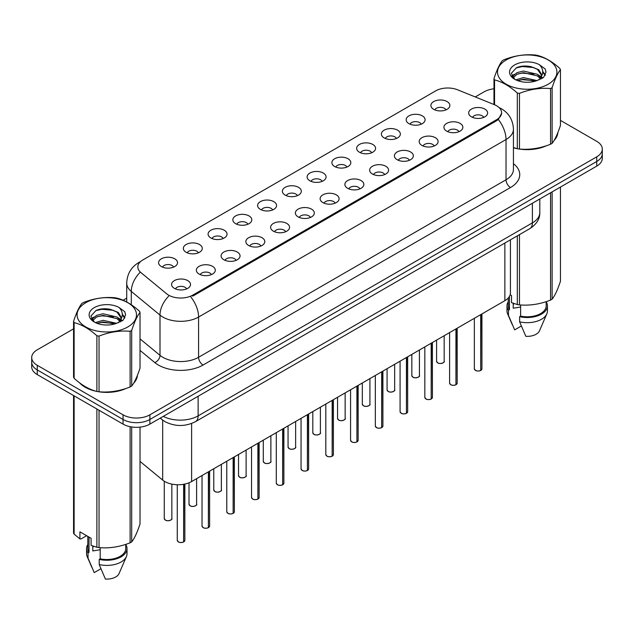 <?xml version="1.0" encoding="UTF-8"?>
<svg xmlns="http://www.w3.org/2000/svg" width="634" height="634" viewBox="0 0 634 634"><rect width="100%" height="100%" fill="white"/><g stroke="black" fill="none" stroke-linecap="round" stroke-linejoin="round"><path stroke-width="0.95" d="M408.922 123.622A9.478 5.476 180 0 1 407.044 122.069A9.478 5.476 180 0 1 410.182 115.269A9.478 5.476 180 0 1 422.331 115.879A9.478 5.476 180 0 1 424.209 122.069A9.478 5.476 180 0 1 408.922 123.622M421.174 124.185A5.69 3.281 0 0 0 419.645 122.584A5.69 3.281 0 0 0 414.042 121.752A5.69 3.281 0 0 0 410.079 124.185M384.164 137.911A9.478 5.476 180 0 1 382.286 136.365A9.478 5.476 180 0 1 385.424 129.558A9.478 5.476 180 0 1 397.573 130.168A9.478 5.476 180 0 1 399.452 136.365A9.478 5.476 180 0 1 384.164 137.911M396.416 138.481A5.69 3.281 0 0 0 394.895 136.881A5.69 3.281 0 0 0 389.284 136.048A5.69 3.281 0 0 0 385.321 138.481M359.407 152.208A9.478 5.476 180 0 1 357.528 150.654A9.478 5.476 180 0 1 360.667 143.855A9.478 5.476 180 0 1 372.816 144.465A9.478 5.476 180 0 1 374.694 150.654A9.478 5.476 180 0 1 359.407 152.208M371.659 152.77A5.69 3.281 0 0 0 370.137 151.177A5.69 3.281 0 0 0 364.534 150.337A5.69 3.281 0 0 0 360.564 152.77M334.649 166.496A9.478 5.476 180 0 1 332.771 164.951A9.478 5.476 180 0 1 335.909 158.151A9.478 5.476 180 0 1 348.058 158.762A9.478 5.476 180 0 1 349.936 164.951A9.478 5.476 180 0 1 334.649 166.496M346.901 167.067A5.69 3.281 0 0 0 345.379 165.466A5.69 3.281 0 0 0 339.776 164.634A5.69 3.281 0 0 0 335.806 167.067M309.891 180.793A9.478 5.476 180 0 1 308.013 179.248A9.478 5.476 180 0 1 311.151 172.44A9.478 5.476 180 0 1 323.3 173.05A9.478 5.476 180 0 1 325.179 179.248A9.478 5.476 180 0 1 309.891 180.793M322.143 181.364A5.69 3.281 0 0 0 320.622 179.763A5.69 3.281 0 0 0 315.019 178.931A5.69 3.281 0 0 0 311.048 181.364M285.134 195.082A9.478 5.476 180 0 1 283.255 193.536A9.478 5.476 180 0 1 286.394 186.737A9.478 5.476 180 0 1 298.543 187.347A9.478 5.476 180 0 1 300.429 193.536A9.478 5.476 180 0 1 285.134 195.082M297.386 195.652A5.69 3.281 0 0 0 295.864 194.052A5.69 3.281 0 0 0 290.261 193.219A5.69 3.281 0 0 0 286.291 195.652M260.384 209.378A9.478 5.476 180 0 1 258.498 207.833A9.478 5.476 180 0 1 261.636 201.026A9.478 5.476 180 0 1 273.785 201.636A9.478 5.476 180 0 1 275.671 207.833A9.478 5.476 180 0 1 260.384 209.378M272.636 209.949A5.69 3.281 0 0 0 271.106 208.348A5.69 3.281 0 0 0 265.503 207.516A5.69 3.281 0 0 0 261.533 209.949M235.626 223.675A9.478 5.476 180 0 1 233.74 222.122A9.478 5.476 180 0 1 236.878 215.322A9.478 5.476 180 0 1 249.027 215.932A9.478 5.476 180 0 1 250.913 222.122A9.478 5.476 180 0 1 235.626 223.675M247.878 224.238A5.69 3.281 0 0 0 246.349 222.637A5.69 3.281 0 0 0 240.746 221.805A5.69 3.281 0 0 0 236.775 224.238M210.868 237.964A9.478 5.476 180 0 1 208.982 236.419A9.478 5.476 180 0 1 212.128 229.619A9.478 5.476 180 0 1 224.27 230.229A9.478 5.476 180 0 1 226.156 236.419A9.478 5.476 180 0 1 210.868 237.964M223.12 238.535A5.69 3.281 0 0 0 221.591 236.934A5.69 3.281 0 0 0 215.988 236.102A5.69 3.281 0 0 0 212.018 238.535M186.111 252.261A9.478 5.476 180 0 1 184.225 250.707A9.478 5.476 180 0 1 187.371 243.908A9.478 5.476 180 0 1 199.512 244.518A9.478 5.476 180 0 1 201.398 250.707A9.478 5.476 180 0 1 186.111 252.261M198.363 252.823A5.69 3.281 0 0 0 196.833 251.23A5.69 3.281 0 0 0 191.23 250.398A5.69 3.281 0 0 0 187.26 252.823M161.353 266.549A9.478 5.476 180 0 1 159.467 265.004A9.478 5.476 180 0 1 162.613 258.204A9.478 5.476 180 0 1 174.754 258.815A9.478 5.476 180 0 1 176.64 265.004A9.478 5.476 180 0 1 161.353 266.549M173.605 267.12A5.69 3.281 0 0 0 172.076 265.519A5.69 3.281 0 0 0 166.473 264.687A5.69 3.281 0 0 0 162.51 267.12M433.68 109.325A9.478 5.476 180 0 1 431.802 107.78A9.478 5.476 180 0 1 434.94 100.972A9.478 5.476 180 0 1 447.089 101.583A9.478 5.476 180 0 1 448.967 107.78A9.478 5.476 180 0 1 433.68 109.325M445.932 109.896A5.69 3.281 0 0 0 444.402 108.295A5.69 3.281 0 0 0 438.799 107.463A5.69 3.281 0 0 0 434.837 109.896M446.685 131.127A9.478 5.476 180 0 1 444.806 129.582A9.478 5.476 180 0 1 447.945 122.774A9.478 5.476 180 0 1 460.094 123.384A9.478 5.476 180 0 1 461.972 129.582A9.478 5.476 180 0 1 446.685 131.127M458.937 131.698A5.69 3.281 0 0 0 457.407 130.097A5.69 3.281 0 0 0 451.804 129.265A5.69 3.281 0 0 0 447.842 131.698M421.927 145.424A9.478 5.476 180 0 1 420.049 143.87A9.478 5.476 180 0 1 423.187 137.071A9.478 5.476 180 0 1 435.336 137.681A9.478 5.476 180 0 1 437.214 143.87A9.478 5.476 180 0 1 421.927 145.424M434.179 145.986A5.69 3.281 0 0 0 432.65 144.386A5.69 3.281 0 0 0 427.047 143.553A5.69 3.281 0 0 0 423.084 145.986M397.169 159.713A9.478 5.476 180 0 1 395.291 158.167A9.478 5.476 180 0 1 398.429 151.36A9.478 5.476 180 0 1 410.578 151.97A9.478 5.476 180 0 1 412.457 158.167A9.478 5.476 180 0 1 397.169 159.713M409.421 160.283A5.69 3.281 0 0 0 407.892 158.682A5.69 3.281 0 0 0 402.289 157.85A5.69 3.281 0 0 0 398.326 160.283M372.412 174.009A9.478 5.476 180 0 1 370.533 172.456A9.478 5.476 180 0 1 373.672 165.656A9.478 5.476 180 0 1 385.821 166.267A9.478 5.476 180 0 1 387.699 172.456A9.478 5.476 180 0 1 372.412 174.009M384.664 174.572A5.69 3.281 0 0 0 383.142 172.971A5.69 3.281 0 0 0 377.531 172.139A5.69 3.281 0 0 0 373.569 174.572M347.654 188.298A9.478 5.476 180 0 1 345.776 186.753A9.478 5.476 180 0 1 348.914 179.953A9.478 5.476 180 0 1 361.063 180.563A9.478 5.476 180 0 1 362.941 186.753A9.478 5.476 180 0 1 347.654 188.298M359.906 188.869A5.69 3.281 0 0 0 358.384 187.268A5.69 3.281 0 0 0 352.781 186.436A5.69 3.281 0 0 0 348.811 188.869M322.896 202.595A9.478 5.476 180 0 1 321.018 201.049A9.478 5.476 180 0 1 324.156 194.242A9.478 5.476 180 0 1 336.305 194.852A9.478 5.476 180 0 1 338.184 201.049A9.478 5.476 180 0 1 322.896 202.595M335.148 203.157A5.69 3.281 0 0 0 333.627 201.564A5.69 3.281 0 0 0 328.024 200.732A5.69 3.281 0 0 0 324.053 203.157M298.138 216.883A9.478 5.476 180 0 1 296.26 215.338A9.478 5.476 180 0 1 299.399 208.538A9.478 5.476 180 0 1 311.548 209.149A9.478 5.476 180 0 1 313.426 215.338A9.478 5.476 180 0 1 298.138 216.883M310.391 217.454A5.69 3.281 0 0 0 308.869 215.853A5.69 3.281 0 0 0 303.266 215.021A5.69 3.281 0 0 0 299.296 217.454M273.381 231.18A9.478 5.476 180 0 1 271.503 229.635A9.478 5.476 180 0 1 274.641 222.827A9.478 5.476 180 0 1 286.79 223.437A9.478 5.476 180 0 1 288.668 229.635A9.478 5.476 180 0 1 273.381 231.18M285.633 231.751A5.69 3.281 0 0 0 284.111 230.15A5.69 3.281 0 0 0 278.508 229.318A5.69 3.281 0 0 0 274.538 231.751M248.631 245.477A9.478 5.476 180 0 1 246.745 243.924A9.478 5.476 180 0 1 249.883 237.124A9.478 5.476 180 0 1 262.032 237.734A9.478 5.476 180 0 1 263.918 243.924A9.478 5.476 180 0 1 248.631 245.477M260.875 246.04A5.69 3.281 0 0 0 259.354 244.439A5.69 3.281 0 0 0 253.751 243.607A5.69 3.281 0 0 0 249.78 246.04M223.873 259.766A9.478 5.476 180 0 1 221.987 258.22A9.478 5.476 180 0 1 225.125 251.413A9.478 5.476 180 0 1 237.274 252.031A9.478 5.476 180 0 1 239.161 258.22A9.478 5.476 180 0 1 223.873 259.766M236.125 260.336A5.69 3.281 0 0 0 234.596 258.735A5.69 3.281 0 0 0 228.993 257.903A5.69 3.281 0 0 0 225.022 260.336M199.116 274.062A9.478 5.476 180 0 1 197.229 272.509A9.478 5.476 180 0 1 200.376 265.709A9.478 5.476 180 0 1 212.517 266.32A9.478 5.476 180 0 1 214.403 272.509A9.478 5.476 180 0 1 199.116 274.062M211.368 274.625A5.69 3.281 0 0 0 209.838 273.032A5.69 3.281 0 0 0 204.235 272.2A5.69 3.281 0 0 0 200.265 274.625M174.358 288.351A9.478 5.476 180 0 1 172.472 286.806A9.478 5.476 180 0 1 175.618 280.006A9.478 5.476 180 0 1 187.759 280.616A9.478 5.476 180 0 1 189.645 286.806A9.478 5.476 180 0 1 174.358 288.351M186.61 288.922A5.69 3.281 0 0 0 185.08 287.321A5.69 3.281 0 0 0 179.477 286.489A5.69 3.281 0 0 0 175.507 288.922M471.442 116.83A9.478 5.476 180 0 1 469.564 115.285A9.478 5.476 180 0 1 472.702 108.485A9.478 5.476 180 0 1 484.851 109.096A9.478 5.476 180 0 1 486.73 115.285A9.478 5.476 180 0 1 471.442 116.83M483.694 117.401A5.69 3.281 0 0 0 482.165 115.8A5.69 3.281 0 0 0 476.562 114.968A5.69 3.281 0 0 0 472.599 117.401M494.322 104.658A17.063 9.851 180 0 1 496.604 105.767A17.063 9.851 180 0 1 501.597 112.733A17.063 9.851 180 0 1 496.604 119.699L192.72 295.143A17.063 9.851 180 0 1 166.679 293.827L140.914 272.58A17.063 9.851 180 0 1 137.824 266.93A17.063 9.851 180 0 1 142.824 259.964L435.669 90.892A17.063 9.851 180 0 1 457.526 89.782L494.322 104.658M510.418 239.842L510.418 292.956A18.957 10.944 180 0 1 504.862 300.69L191.611 481.547A18.957 10.944 180 0 1 162.676 480.081L140.027 461.409M79.559 382.809A30.654 17.697 0 0 0 85.115 387.2A30.654 17.697 0 0 0 96.534 391.36M501.645 113.248L498.3 119.493L496.644 120.698L192.768 296.133M73.552 328.856L37.255 349.809A18.957 10.944 0 0 0 31.7 357.552L31.7 366.84A18.957 10.944 0 0 0 37.255 374.583L123.051 424.114L123.051 419.47A18.957 10.944 0 0 0 149.87 419.47L596.745 161.472A18.957 10.944 0 0 0 602.3 153.729A18.957 10.944 0 0 1 596.745 161.472L149.87 419.47A18.957 10.944 0 0 1 123.051 419.47L37.255 369.939L123.051 419.47L123.051 414.826A18.957 10.944 0 0 0 149.87 414.826L596.745 156.828A18.957 10.944 0 0 0 602.3 149.085A18.957 10.944 0 0 0 596.745 141.342L560.448 120.389M31.7 362.196A18.957 10.944 0 0 0 37.255 369.939A18.957 10.944 0 0 1 31.7 362.196M513.437 147.762A30.654 17.697 0 0 0 516.956 148.633M518.414 148.903A30.654 17.697 0 0 0 546.524 145.693M554.053 140.494A30.654 17.697 0 0 0 557.841 132.633M97.993 391.638A30.654 17.697 0 0 0 126.095 388.428M133.631 383.229A30.654 17.697 0 0 0 137.419 375.36M493.973 88.8A18.957 10.944 0 0 0 484.13 91.811L475.238 96.947M126.713 298.162L123.115 300.239M108.049 308.94L107.534 309.233M91.359 318.569L94.038 317.032M31.7 357.552A18.957 10.944 0 0 0 37.255 365.295L123.051 414.826M137.229 376.747A30.654 17.697 0 0 0 137.126 376.279M557.651 134.02A30.654 17.697 0 0 0 557.548 133.544M123.051 424.114A18.957 10.944 0 0 0 149.87 424.114L596.745 166.116A18.957 10.944 0 0 0 602.3 158.373L602.3 149.085M480.683 370.478C478.432 371.199 476.697 371.175 475.492 370.407L474.351 368.806A3.788 2.187 0 0 0 475.46 370.351A3.788 2.187 0 0 0 480.707 370.414L480.62 370.47A3.669 2.116 180 0 1 475.555 370.407M480.707 370.264L480.944 314.504M480.707 370.414L480.707 314.638M455.925 384.767C453.675 385.496 451.939 385.472 450.734 384.703L449.593 383.094A3.788 2.187 0 0 0 450.703 384.648A3.788 2.187 0 0 0 455.949 384.711L455.862 384.759A3.669 2.116 180 0 1 450.798 384.695M455.949 384.553L456.187 328.8M455.949 384.711L455.949 328.935M431.168 399.063C428.917 399.785 427.181 399.769 425.977 398.992L424.835 397.391A3.788 2.187 0 0 0 425.953 398.937A3.788 2.187 0 0 0 431.191 399.008L431.104 399.055A3.669 2.116 180 0 1 426.04 398.992M431.191 398.849L431.429 343.089M431.191 399.008L431.191 343.224M406.41 413.352C404.159 414.081 402.424 414.057 401.219 413.289L400.078 411.68A3.788 2.187 0 0 0 401.195 413.233A3.788 2.187 0 0 0 406.434 413.297L406.346 413.344A3.669 2.116 180 0 1 401.282 413.281M406.434 413.138L406.671 357.386M406.434 413.297L406.434 357.521M381.652 427.649C379.401 428.37 377.674 428.354 376.461 427.585L375.328 425.977A3.788 2.187 0 0 0 376.438 427.522A3.788 2.187 0 0 0 381.676 427.593L381.589 427.641A3.669 2.116 180 0 1 376.525 427.578M381.676 427.435L381.914 371.675M381.676 427.593L381.676 371.809M506.209 59.968A29.703 17.15 -0 0 0 506.209 84.219A29.703 17.15 -0 0 0 548.212 84.219A29.703 17.15 -0 0 0 548.212 59.968A29.703 17.15 -0 0 0 506.209 59.968M513.437 147.532L517.304 148.721A34.125 19.702 -0 0 0 519.468 149.053C529.778 149.957 540.136 148.356 550.542 144.251A34.125 19.702 -0 0 0 551.342 143.799A34.125 19.702 -0 0 0 552.119 143.339C554.885 139.876 557.658 133.901 560.448 125.397L560.448 69.708A34.125 19.702 -0 0 0 559.87 68.464C552.269 61.569 544.685 57.195 537.117 55.324A34.125 19.702 -0 0 0 534.961 54.992C524.556 54.104 514.198 55.705 503.887 59.802A34.125 19.702 -0 0 0 503.079 60.246A34.125 19.702 -0 0 0 502.302 60.713C499.513 64.216 496.739 70.2 493.973 78.656A34.125 19.702 -0 0 0 494.552 79.9L494.552 104.753M517.304 148.721L517.304 93.032C509.704 86.145 502.12 81.77 494.552 79.9M517.304 93.032A34.125 19.702 -0 0 0 519.468 93.372L519.468 149.053M550.542 144.251L550.542 88.562C540.223 87.658 529.865 89.259 519.468 93.372M550.542 88.562A34.125 19.702 -0 0 0 551.342 88.11A34.125 19.702 -0 0 0 552.119 87.65L552.119 143.339M537.046 80.589L523.47 77.586L515.775 79.86M535.151 81.2L523.47 79.226L517.502 80.613M540.754 77.72L537.426 74.281L523.47 71.032L516.995 72.648L513.255 75.842L512.771 77.578M540.223 78.537L537.426 75.921L523.47 72.672L516.995 74.281L513.064 77.895M538.948 79.955L541.167 76.88L541.658 74.717L538.749 69.7L530.824 66.641C525.42 65.54 520.609 65.92 516.401 67.783L511.313 73.33L514.729 79.274A17.657 10.192 -0 0 0 536.8 80.653L543.687 77.316L546.001 72.094L545.208 68.979L539.423 64.731A17.657 10.192 -0 0 0 514.729 64.89A17.657 10.192 -0 0 0 514.729 79.305M540.897 79.099L541.658 76.017M541.618 75.359L537.426 69.368L531.205 66.713M539.423 64.731C543.1 68.472 543.687 72.522 541.167 76.873M493.973 104.523L493.973 78.656M560.448 69.708C557.682 73.164 554.909 79.147 552.119 87.65M533.852 80.653L522.353 79.67L517.772 80.502M542.26 78.331L541.452 77.681M540.961 77.324L540.144 76.793M533.852 74.099L522.353 73.116L517.772 73.948M513.342 75.676L511.995 76.508M545.129 75.367L542.712 72.181M533.899 67.561L522.353 66.562L516.195 67.886M546.001 72.252L545.208 68.979M542.783 77.982L541.594 76.968M541.246 76.706L538.417 75.01M514.459 74.305L511.693 75.914M545.327 74.978L542.704 71.357M85.788 302.695A29.703 17.15 -0 0 0 85.788 326.954A29.703 17.15 -0 0 0 127.791 326.954A29.703 17.15 -0 0 0 127.791 302.695A29.703 17.15 -0 0 0 85.788 302.695M82.658 302.981A34.125 19.702 -0 0 0 81.881 303.44C79.091 306.951 76.318 312.927 73.552 321.383A34.125 19.702 -0 0 0 74.13 322.635L74.13 378.316C81.691 385.187 89.275 389.561 96.883 391.455A34.125 19.702 -0 0 0 99.039 391.788C109.357 392.692 119.715 391.083 130.113 386.978A34.125 19.702 -0 0 0 130.921 386.526A34.125 19.702 -0 0 0 131.698 386.066C134.463 382.611 137.237 376.628 140.027 368.124L140.027 312.435A34.125 19.702 -0 0 0 139.448 311.191C131.84 304.304 124.256 299.922 116.696 298.059A34.125 19.702 -0 0 0 114.532 297.718C104.135 296.831 93.777 298.432 83.458 302.529A34.125 19.702 -0 0 0 82.658 302.981M96.883 391.455L96.883 335.766C89.275 328.88 81.691 324.497 74.13 322.635M96.883 335.766A34.125 19.702 -0 0 0 99.039 336.099L99.039 391.788M130.113 386.978L130.113 331.289C119.802 330.393 109.444 331.994 99.039 336.099M130.113 331.289A34.125 19.702 -0 0 0 130.921 330.845A34.125 19.702 -0 0 0 131.698 330.377L131.698 386.066M73.552 321.383L73.552 377.072A34.125 19.702 -0 0 0 74.13 378.316M116.616 323.316L103.049 320.321L95.354 322.595M114.722 323.934L103.049 321.953L97.081 323.34M120.325 320.447L117.005 317.016L103.049 313.767L96.574 315.375L92.833 318.569L92.342 320.305M119.794 321.264L117.005 318.656L103.049 315.399L96.574 317.016L92.635 320.622M118.526 322.682L120.745 319.607L121.237 317.444L118.328 312.427L110.403 309.368C104.998 308.267 100.188 308.647 95.972 310.517L90.892 316.065L94.308 322.001M120.476 321.826L121.237 318.743M121.189 318.094L117.005 312.102L110.776 309.44M94.3 307.617A17.657 10.192 -0 0 0 94.3 322.032A17.657 10.192 -0 0 0 116.379 323.388L123.258 320.043L125.58 314.829L124.787 311.706L119.002 307.458A17.657 10.192 -0 0 0 94.3 307.617M119.002 307.458C122.679 311.199 123.258 315.249 120.745 319.599M140.027 312.435C137.261 315.898 134.487 321.874 131.698 330.377M113.431 323.388L101.923 322.397L97.343 323.229M121.831 321.058L121.031 320.408M120.539 320.059L119.715 319.52M113.431 316.834L101.923 315.843L97.343 316.683M92.921 318.411L91.573 319.243M124.708 318.094L122.283 314.908M113.478 310.288L101.923 309.297L95.766 310.612M125.58 314.987L124.787 311.706M122.362 320.717L121.173 319.702M120.817 319.433L117.987 317.745M124.906 317.705L122.283 314.084M513.437 147.556A30.337 17.514 0 0 0 513.857 147.674M522.028 149.212A30.337 17.514 0 0 0 544.503 146.343M554.742 139.306A30.337 17.514 0 0 0 557.389 133.742M513.928 303.543A14.289 8.25 0 0 0 513.207 304.946M513.207 303.29L513.207 308.219L520.609 307.007M510.148 294.77L511.519 295.563L511.519 302.632L517.304 304.558A34.125 19.702 0 0 0 519.468 304.891C529.778 305.794 540.136 304.193 550.542 300.088A34.125 19.702 0 0 0 552.119 299.169C554.885 295.713 557.658 289.738 560.448 281.234L560.448 187.07M520.609 304.97L520.609 316.112A18.957 10.944 0 0 0 546.175 305.85L546.175 301.649M520.609 316.112L519.634 316.675A20.225 11.674 0 0 0 547.435 305.85A20.225 11.674 0 0 0 546.175 301.784M519.634 316.675L519.634 321.834A20.225 11.674 0 0 0 546.833 313.838A20.225 11.674 0 0 0 547.435 311.009L547.435 305.85M519.634 321.834L525.824 336.321A12.64 7.299 0 0 0 539.479 330.837L546.833 313.838M550.542 300.088L550.542 192.791M552.119 191.88L552.119 299.169M519.468 234.612L519.468 304.891M517.304 304.558L517.304 235.864M508.254 298.028L508.254 305.85A18.957 10.944 0 0 0 509.443 309.661L509.443 296.419M508.254 301.784A20.225 11.674 0 0 0 506.986 305.85A20.225 11.674 0 0 0 508.46 310.224L509.443 309.661M506.986 305.85L506.986 311.009A20.225 11.674 0 0 0 507.588 313.838A20.225 11.674 0 0 0 508.46 315.383L508.46 310.224M521.314 326.027L514.649 329.87L508.46 315.383M80.835 383.744A30.337 17.514 0 0 0 85.336 387.065A30.337 17.514 0 0 0 93.428 390.409M101.606 391.939A30.337 17.514 0 0 0 124.074 389.078M134.321 382.04A30.337 17.514 0 0 0 136.968 376.477M93.507 546.27A14.289 8.25 0 0 0 92.786 547.673M92.786 546.017L92.786 550.946L100.188 549.741M86.62 535.714L80.954 538.987L79.916 538.916L79.916 531.839L91.09 538.29L91.09 545.367L96.883 547.285A34.125 19.702 0 0 0 99.039 547.625C109.357 548.529 119.715 546.92 130.113 542.815A34.125 19.702 0 0 0 131.698 541.904C134.463 538.448 137.237 532.465 140.027 523.961L140.027 427.126M100.188 547.705L100.188 558.839A18.957 10.944 0 0 0 125.746 548.576L125.746 544.376M100.188 558.839L99.213 559.402A20.225 11.674 0 0 0 127.014 548.576A20.225 11.674 0 0 0 125.746 544.519M99.213 559.402L99.213 564.569A20.225 11.674 0 0 0 126.412 556.573A20.225 11.674 0 0 0 127.014 553.744L127.014 548.576M99.213 564.569L105.395 579.056A12.64 7.299 0 0 0 119.049 573.572L126.412 556.573M130.113 542.815L130.113 426.69M131.698 426.975L131.698 541.904M99.039 410.253L99.039 547.625M96.883 547.285L96.883 409.001M74.13 395.87L74.13 534.153L79.916 538.916M74.13 534.153A34.125 19.702 0 0 1 73.552 532.909L73.552 395.537M87.825 536.412L87.825 548.576A18.957 10.944 0 0 0 89.014 552.388L89.014 537.093M87.825 544.519A20.225 11.674 0 0 0 86.565 548.576A20.225 11.674 0 0 0 88.039 552.959L89.014 552.388M86.565 548.576L86.565 553.744A20.225 11.674 0 0 0 87.167 556.573A20.225 11.674 0 0 0 88.039 558.118L88.039 552.959M100.893 568.753L94.228 572.605L88.039 558.118M356.894 441.946C354.644 442.667 352.916 442.643 351.704 441.874L350.57 440.273A3.788 2.187 0 0 0 351.68 441.819A3.788 2.187 0 0 0 356.918 441.882L356.839 441.938A3.669 2.116 180 0 1 351.767 441.866M356.918 441.732L357.156 385.971M356.918 441.882L356.918 386.106M332.137 456.234C329.886 456.963 328.158 456.94 326.946 456.171L325.813 454.562A3.788 2.187 0 0 0 326.922 456.115A3.788 2.187 0 0 0 332.161 456.179L332.081 456.226A3.669 2.116 180 0 1 327.009 456.163M332.161 456.02L332.398 400.268M332.161 456.179L332.161 400.403M307.379 470.531C305.128 471.252 303.401 471.228 302.188 470.46L301.055 468.859A3.788 2.187 0 0 0 302.164 470.404A3.788 2.187 0 0 0 307.403 470.468L307.324 470.523A3.669 2.116 180 0 1 302.252 470.46M307.403 470.317L307.641 414.557M307.403 470.468L307.403 414.691M282.621 484.82C280.371 485.549 278.643 485.525 277.43 484.756L276.297 483.148A3.788 2.187 0 0 0 277.407 484.701A3.788 2.187 0 0 0 282.653 484.764L282.566 484.812A3.669 2.116 180 0 1 277.494 484.748M282.653 484.606L282.883 428.853M282.653 484.764L282.653 428.988M257.864 499.116C255.613 499.838 253.885 499.822 252.673 499.053L251.539 497.444A3.788 2.187 0 0 0 252.649 498.99A3.788 2.187 0 0 0 257.895 499.061L257.808 499.109A3.669 2.116 180 0 1 252.736 499.045M257.895 498.903L258.125 443.142M257.895 499.061L257.895 443.277M233.106 513.413C230.855 514.134 229.128 514.111 227.915 513.342L226.782 511.741A3.788 2.187 0 0 0 227.891 513.286A3.788 2.187 0 0 0 233.138 513.35L233.05 513.397A3.669 2.116 180 0 1 227.978 513.334M233.138 513.199L233.367 457.439M233.138 513.35L233.138 457.574M208.348 527.702C206.098 528.431 204.37 528.407 203.157 527.639L202.024 526.03A3.788 2.187 0 0 0 203.134 527.575A3.788 2.187 0 0 0 208.38 527.646L208.293 527.694A3.669 2.116 180 0 1 203.221 527.631M208.38 527.488L208.61 471.728M208.38 527.646L208.38 471.862M183.598 541.999C181.34 542.72 179.612 542.696 178.408 541.927L177.266 540.326A3.788 2.187 0 0 0 178.376 541.872A3.788 2.187 0 0 0 183.622 541.935L183.535 541.991A3.669 2.116 180 0 1 178.471 541.927M183.622 541.785L183.852 484.257M183.622 541.935L183.622 484.297M192.72 295.143L192.72 296.165M496.604 119.699L496.604 120.722M504.862 243.044L504.862 300.69M162.676 420.12L162.676 480.081M191.611 423.48L191.611 481.547M513.437 163.683A31.597 18.243 180 0 1 510.497 187.529L203.046 365.033A6.316 3.645 60 0 1 198.577 357.291L506.027 179.787A25.281 14.598 0 0 0 513.437 169.468L513.437 129.217A25.281 14.598 180 0 1 506.027 139.535A22.119 12.767 -120 0 0 498.3 119.493M203.046 365.033A31.597 18.243 180 0 1 158.357 365.033A31.597 18.243 180 0 1 154.815 362.6L140.027 350.396M168.612 296.236A22.119 14.796 129.5 0 0 159.998 315.098L159.998 355.341A25.281 14.598 0 0 0 162.827 357.291A25.281 14.598 0 0 0 198.577 357.291L198.577 317.048A25.281 14.598 180 0 1 162.827 317.048A25.281 14.598 180 0 1 159.998 315.098L131.286 291.426A25.281 14.598 180 0 1 126.713 283.049L126.713 301.966M190.85 296.997A22.119 12.767 60 0 1 198.577 317.048L506.027 139.535L506.027 179.787A6.316 3.645 60 0 0 510.497 187.529M140.154 261.961A22.119 12.767 -120 0 0 138.695 262.603C131.135 267.144 127.141 273.959 126.713 283.049M139.813 272.652A22.119 14.796 129.5 0 0 131.286 291.426L131.286 304.74M149.87 414.826L149.87 424.114M596.745 156.828L596.745 166.116M37.255 365.295L37.255 374.583M140.027 338.881L159.998 355.341A6.316 4.224 -50.5 0 1 154.815 362.6M163.295 416.364A25.281 14.598 0 0 0 198.133 415.864L532.394 222.875A25.281 14.598 0 0 0 539.803 212.556C539.986 218.825 536.641 224.198 529.778 228.66L195.51 421.65A12.64 7.299 60 0 0 198.133 415.864L198.133 396.25M532.394 203.268L532.394 222.875A12.64 7.299 60 0 1 529.778 228.66M160.553 417.949A12.64 8.456 129.5 0 0 161.86 419.478L160.228 418.131M480.944 370.28A3.788 2.187 0 0 0 481.935 368.806L481.935 313.925M437.706 362.846A3.788 2.187 0 0 0 441.835 363.322A3.788 2.187 0 0 0 444.172 361.293C445.44 362.252 440.194 364.59 437.729 362.902L436.588 361.293A3.788 2.187 0 0 0 437.706 362.846M443.023 362.87A3.669 2.116 180 0 1 437.793 362.894M456.187 384.576A3.788 2.187 0 0 0 457.177 383.094L457.177 328.222M431.429 398.865A3.788 2.187 0 0 0 432.42 397.391L432.42 342.518M406.671 413.162A3.788 2.187 0 0 0 407.662 411.68L407.662 356.807M381.914 427.459A3.788 2.187 0 0 0 382.904 425.977L382.904 371.104M412.948 377.135A3.788 2.187 0 0 0 417.077 377.61A3.788 2.187 0 0 0 419.415 375.59C420.683 376.548 415.436 378.878 412.972 377.198L411.838 375.59A3.788 2.187 0 0 0 412.948 377.135M418.266 377.159A3.669 2.116 180 0 1 413.035 377.19M388.19 391.432A3.788 2.187 0 0 0 392.319 391.907A3.788 2.187 0 0 0 394.665 389.878C395.925 390.837 390.679 393.175 388.214 391.487L387.081 389.878A3.788 2.187 0 0 0 388.19 391.432M393.508 391.455A3.669 2.116 180 0 1 388.277 391.479M363.433 405.72A3.788 2.187 0 0 0 367.562 406.196A3.788 2.187 0 0 0 369.907 404.175C371.167 405.134 365.921 407.472 363.456 405.784L362.323 404.175A3.788 2.187 0 0 0 363.433 405.72M368.75 405.752A3.669 2.116 180 0 1 363.52 405.776M357.156 441.747A3.788 2.187 0 0 0 358.155 440.273L358.155 385.393M332.398 456.044A3.788 2.187 0 0 0 333.397 454.562L333.397 399.689M307.641 470.333A3.788 2.187 0 0 0 308.639 468.859L308.639 413.986M338.675 420.017A3.788 2.187 0 0 0 342.804 420.493A3.788 2.187 0 0 0 345.15 418.472C346.41 419.431 341.163 421.761 338.699 420.073L337.565 418.472A3.788 2.187 0 0 0 338.675 420.017M343.993 420.041A3.669 2.116 180 0 1 338.762 420.073M313.917 434.314A3.788 2.187 0 0 0 318.046 434.781A3.788 2.187 0 0 0 320.392 432.76C321.652 433.719 316.406 436.057 313.941 434.369L312.808 432.76A3.788 2.187 0 0 0 313.917 434.314M319.235 434.338A3.669 2.116 180 0 1 314.004 434.361M289.159 448.603A3.788 2.187 0 0 0 293.288 449.078A3.788 2.187 0 0 0 295.634 447.057C296.894 448.016 291.648 450.346 289.183 448.658L288.05 447.057A3.788 2.187 0 0 0 289.159 448.603M294.477 448.626A3.669 2.116 180 0 1 289.247 448.658M282.883 484.63A3.788 2.187 0 0 0 283.881 483.148L283.881 428.275M258.125 498.926A3.788 2.187 0 0 0 259.124 497.444L259.124 442.572M233.367 513.215A3.788 2.187 0 0 0 234.366 511.741L234.366 456.86M208.61 527.512A3.788 2.187 0 0 0 209.608 526.03L209.608 471.157M183.852 541.801A3.788 2.187 0 0 0 184.851 540.326L184.851 484.059M264.402 462.899A3.788 2.187 0 0 0 268.531 463.375A3.788 2.187 0 0 0 270.877 461.346C272.137 462.305 266.89 464.643 264.426 462.955L263.292 461.346A3.788 2.187 0 0 0 264.402 462.899M269.719 462.923A3.669 2.116 180 0 1 264.489 462.947M239.644 477.188A3.788 2.187 0 0 0 243.781 477.664A3.788 2.187 0 0 0 246.119 475.643C247.379 476.602 242.133 478.932 239.668 477.251L238.535 475.643A3.788 2.187 0 0 0 239.644 477.188M244.962 477.22A3.669 2.116 180 0 1 239.731 477.244M214.886 491.485A3.788 2.187 0 0 0 219.023 491.96A3.788 2.187 0 0 0 221.361 489.939C222.629 490.898 217.375 493.228 214.91 491.54L213.777 489.939A3.788 2.187 0 0 0 214.886 491.485M220.204 491.509A3.669 2.116 180 0 1 214.974 491.532M190.129 505.781A3.788 2.187 0 0 0 194.266 506.249A3.788 2.187 0 0 0 196.603 504.228C197.871 505.187 192.617 507.525 190.16 505.837L189.019 504.228A3.788 2.187 0 0 0 190.129 505.781M195.446 505.805A3.669 2.116 180 0 1 190.224 505.829M165.371 520.07A3.788 2.187 0 0 0 169.508 520.546A3.788 2.187 0 0 0 171.846 518.525C173.114 519.484 167.859 521.814 165.403 520.126L164.261 518.525A3.788 2.187 0 0 0 165.371 520.07M170.689 520.094A3.669 2.116 180 0 1 165.466 520.126M501.597 112.733L501.597 113.962M513.437 129.217C513.009 120.127 509.015 113.312 501.446 108.771L499.053 107.55M140.732 261.43L138.695 262.603M195.51 421.65C185.342 426.761 175.166 426.761 164.998 421.65L161.86 419.478M539.803 212.556L539.803 198.989M474.351 368.806L474.351 318.308M481.935 368.806L480.913 370.343M444.172 361.293L444.172 335.727M436.588 361.293L436.588 340.109M449.593 383.094L449.593 332.604M457.177 383.094L456.155 384.632M424.835 397.391L424.835 346.893M432.42 397.391L431.397 398.929M400.078 411.68L400.078 361.19M407.662 411.68L406.64 413.217M375.328 425.977L375.328 375.479M382.904 425.977L381.89 427.514M419.415 375.59L419.415 350.023M411.838 375.59L411.838 354.398M394.665 389.878L394.665 364.32M387.081 389.878L387.081 368.695M369.907 404.175L369.907 378.609M362.323 404.175L362.323 382.991M557.548 134.487L557.548 133.354M512.32 324.767L507.588 313.838M137.126 377.214L137.126 376.089M91.898 567.493L87.167 556.573M350.57 440.273L350.57 389.775M358.155 440.273L357.132 441.811M325.813 454.562L325.813 404.064M333.397 454.562L332.374 456.1M301.055 468.859L301.055 418.361M308.639 468.859L307.617 470.396M345.15 418.472L345.15 392.906M337.565 418.472L337.565 397.28M320.392 432.76L320.392 407.194M312.808 432.76L312.808 411.577M295.634 447.057L295.634 421.491M288.05 447.057L288.05 425.866M276.297 483.148L276.297 432.657M283.881 483.148L282.859 484.685M251.539 497.444L251.539 446.946M259.124 497.444L258.101 498.982M226.782 511.741L226.782 461.243M234.366 511.741L233.344 513.271M202.024 526.03L202.024 475.532M209.608 526.03L208.586 527.567M177.266 540.326L177.266 484.741M184.851 540.326L183.828 541.864M270.877 461.346L270.877 435.78M263.292 461.346L263.292 440.162M246.119 475.643L246.119 450.077M238.535 475.643L238.535 454.459M221.361 489.939L221.361 464.373M213.777 489.939L213.777 468.748M196.603 504.228L196.603 478.662M189.019 504.228L189.019 482.799M171.846 518.525L171.846 484.114M164.261 518.525L164.261 481.222"/></g></svg>
